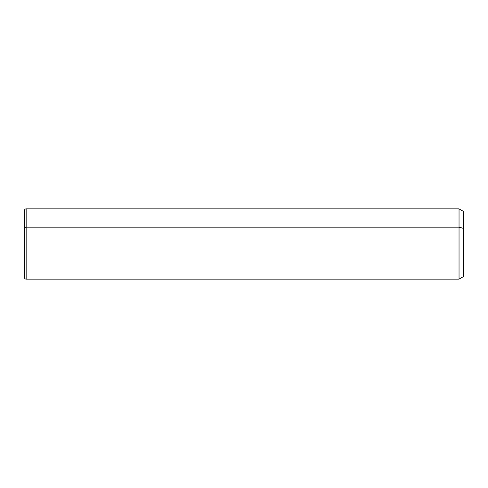 <?xml version="1.0" encoding="UTF-8"?>
<svg xmlns="http://www.w3.org/2000/svg" width="488" height="488" viewBox="0 0 488 488"><rect width="100%" height="100%" fill="white"/><g stroke="black" fill="none" stroke-linecap="round" stroke-linejoin="round"><path stroke-width="0.73" d="M24.4 228A1.757 0.842 0 0 1 26.157 227.158L26.157 279.136C25.089 279.032 24.504 278.447 24.4 277.379L24.4 210.621C24.504 209.553 25.089 208.968 26.157 208.864L459.037 208.864L463.6 211.499L463.6 228.421L459.037 227.158L463.6 228.421L463.6 276.501L459.037 279.136L459.037 208.864L459.037 279.136L26.157 279.136L26.157 227.158L459.037 227.158L26.157 227.158L26.157 208.864L26.157 227.158A1.757 0.842 180 0 0 24.4 228L24.4 260M463.6 259.579L463.6 228.421"/></g></svg>

